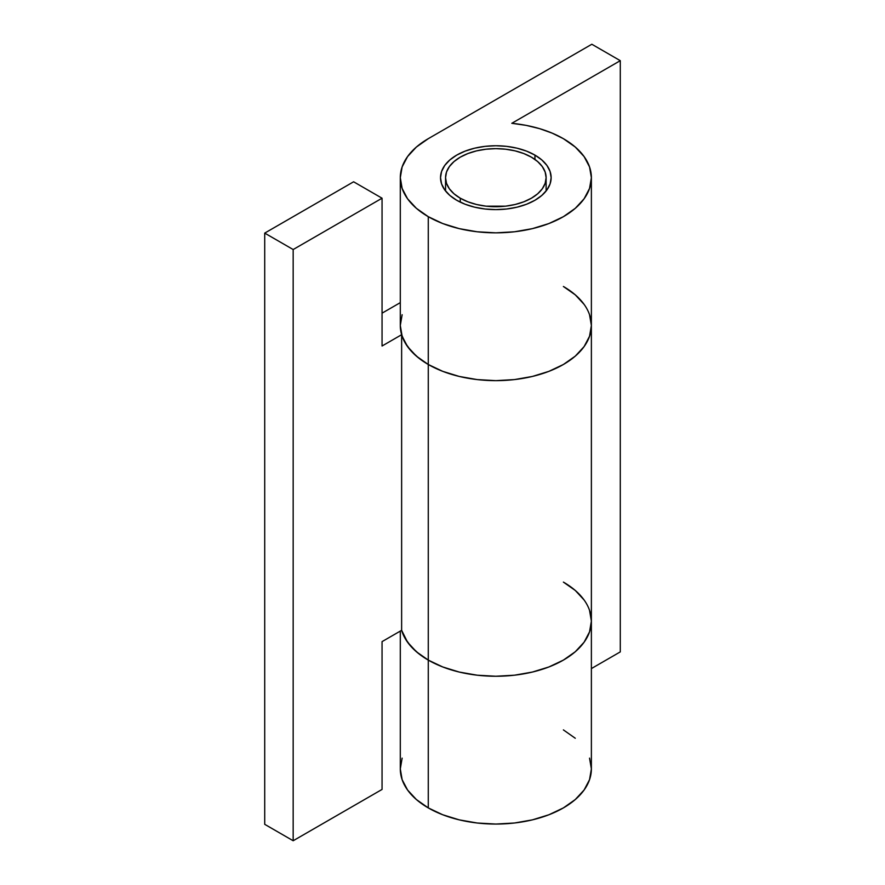 <?xml version="1.0" encoding="UTF-8"?>
<svg xmlns="http://www.w3.org/2000/svg" width="885" height="885" viewBox="0 0 885 885"><rect width="100%" height="100%" fill="white"/><g stroke="black" fill="none" stroke-linecap="round" stroke-linejoin="round"><path stroke-width="1.33" d="M584.1 599.986L575.272 590.45L563.391 582.098A95.536 55.158 180 0 1 591.379 621.093A95.536 55.158 180 0 1 532.394 672.058A95.536 55.158 180 0 1 428.274 660.099L428.274 807.905A95.536 55.158 0 0 0 532.394 819.864A95.536 55.158 0 0 0 591.379 768.899L589.543 758.135M456.726 200.264A55.312 31.937 180 0 1 440.52 177.686A55.312 31.937 180 0 1 474.67 148.182A55.312 31.937 180 0 1 534.949 155.107L534.949 159.433L534.949 155.107A55.312 31.937 180 0 1 551.145 177.686A55.312 31.937 180 0 1 517.006 207.19A55.312 31.937 180 0 1 456.726 200.264L449.845 195.419L444.735 189.899L441.582 183.914L440.52 177.686L441.582 171.458L444.735 165.462L449.845 159.942L456.726 155.107L465.101 151.136L474.67 148.182L485.046 146.357L495.832 145.748L506.629 146.357L517.006 148.182L526.564 151.136L534.949 155.107L541.83 159.942L546.941 165.462L550.083 171.458L551.145 177.686L550.083 183.914L546.941 189.899L541.83 195.419L534.949 200.264L526.564 204.236L517.006 207.19L506.629 209.004L495.832 209.612L485.046 209.004L474.67 207.19L465.101 204.236L456.726 200.264M428.274 364.487A95.536 55.158 0 0 0 532.394 376.446A95.536 55.158 0 0 0 591.379 325.492L589.543 314.728L591.379 325.492A95.536 55.158 180 0 1 532.394 376.446A95.536 55.158 180 0 1 428.274 364.487L428.274 216.681L428.274 364.487L442.754 371.346L459.271 376.446L477.192 379.588L495.832 380.65L514.473 379.588L532.394 376.446L548.91 371.346L563.391 364.487L575.272 356.135L584.1 346.599L589.543 336.245L591.379 325.492L589.543 336.245L584.1 346.599L575.272 356.135L563.391 364.487L548.91 371.346L532.394 376.446L514.473 379.588L495.832 380.65L477.192 379.588L459.271 376.446L442.754 371.346L428.274 364.487L428.274 660.099A95.536 55.158 180 0 1 401.635 630.319A95.536 55.158 0 0 0 428.274 660.099L416.392 651.747L407.565 642.2L401.635 630.319L382.055 641.625L382.055 789.431L293.167 840.75L382.055 789.431L382.055 641.625L401.635 630.319L405.219 638.572L410.95 646.404L418.694 653.639L428.274 660.099A95.536 55.158 0 0 0 532.394 672.058A95.536 55.158 0 0 0 591.379 621.093L589.543 631.857L584.1 642.2L575.272 651.747L563.391 660.099L548.91 666.958L532.394 672.058L514.473 675.2L495.832 676.251L477.192 675.2L459.271 672.058L442.754 666.958L428.274 660.099L428.274 364.487A95.536 55.158 180 0 1 401.635 334.707L401.635 630.319L401.635 334.707L382.055 346.013L401.635 334.707L405.219 342.96L410.95 350.792L418.694 358.027L428.274 364.487A95.536 55.158 0 0 1 400.297 325.492L402.133 336.245L407.565 346.599L416.392 356.135L428.274 364.487M563.391 138.679A95.536 55.158 180 0 1 591.379 177.686A95.536 55.158 180 0 1 532.394 228.64A95.536 55.158 180 0 1 428.274 216.681A95.536 55.158 180 0 1 400.297 177.686A95.536 55.158 180 0 1 428.274 138.679L416.392 147.043L407.565 156.579L402.133 166.922L400.297 177.686L402.133 188.439L407.565 198.793L416.392 208.329L428.274 216.681L442.754 223.551L459.271 228.64L477.192 231.781L495.832 232.843L514.473 231.781L532.394 228.64L548.91 223.551L563.391 216.681L575.272 208.329L584.1 198.793L589.543 188.439L591.379 177.686L589.543 166.922L584.1 156.579L575.272 147.043L563.391 138.679L552.196 133.148L539.673 128.668L526.099 125.36L511.807 123.303A95.536 55.158 180 0 1 563.391 138.679M511.807 123.303L620.285 60.678L591.833 44.25L428.274 138.679L591.833 44.25L620.285 60.678L620.285 651.891L591.379 668.584L620.285 651.891L620.285 60.678L511.807 123.303M402.133 758.135L400.297 768.899L402.133 779.663L407.565 790.006L416.392 799.542L428.274 807.905L442.754 814.764L459.271 819.864L477.192 823.006L495.832 824.057L514.473 823.006L532.394 819.864L548.91 814.764L563.391 807.905L575.272 799.542L584.1 790.006L589.543 779.663L591.379 768.899L591.379 621.093L589.543 610.34L591.379 621.093L591.379 177.686M575.272 738.256L563.391 729.893M400.297 631.093L400.297 768.899A95.536 55.158 0 0 0 428.274 807.905L428.274 660.099L442.754 666.958L459.271 672.058L477.192 675.2L495.832 676.251L514.473 675.2L532.394 672.058L548.91 666.958L563.391 660.099L575.272 651.747L584.1 642.2L589.543 631.857L591.379 621.093M584.1 304.374L575.272 294.838L563.391 286.486A95.536 55.158 180 0 1 591.379 325.492M402.133 314.728L400.297 325.492L400.297 177.686M382.055 198.207L353.613 181.79L264.715 233.109L293.167 249.537L382.055 198.207L382.055 346.013L382.055 198.207L353.613 181.79L264.715 233.109L264.715 824.322L293.167 840.75L264.715 824.322L264.715 233.109L293.167 249.537L293.167 840.75L293.167 249.537L382.055 198.207M400.297 302.637L382.055 313.168L400.297 302.637M460.277 198.207L460.277 202.145L460.277 198.207A50.279 29.028 180 0 1 445.553 177.686A50.279 29.028 180 0 1 476.595 150.859A50.279 29.028 180 0 1 531.387 157.154A50.279 29.028 180 0 1 546.122 177.686A50.279 29.028 180 0 1 515.081 204.501A50.279 29.028 180 0 1 460.277 198.207L467.899 201.824L476.595 204.501L486.02 206.161L505.645 206.161L515.081 204.501L523.765 201.824L531.387 198.207L537.649 193.815L542.295 188.793L545.149 183.35L546.122 177.686L545.149 172.022L542.295 166.568L537.649 161.557L531.387 157.154L523.765 153.548L515.081 150.859L505.645 149.211L495.832 148.647L486.02 149.211L476.595 150.859L467.899 153.548L460.277 157.154L454.027 161.557L449.381 166.568L446.516 172.022L445.553 177.686L446.516 183.35L449.381 188.793L454.027 193.815L460.277 198.207M546.122 190.983L546.122 177.686M445.553 190.983L445.553 177.686"/></g></svg>
